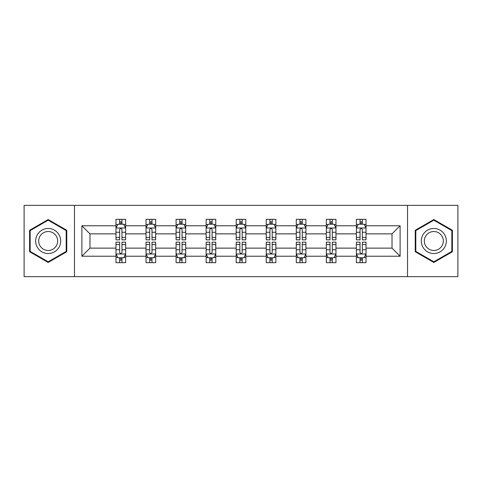 <?xml version="1.0" encoding="UTF-8"?>
<svg xmlns="http://www.w3.org/2000/svg" width="482" height="482" viewBox="0 0 482 482"><rect width="100%" height="100%" fill="white"/><g stroke="black" fill="none" stroke-linecap="round" stroke-linejoin="round"><path stroke-width="0.72" d="M407.525 205.362L24.1 205.362L24.1 276.638L457.9 276.638L457.9 205.362L407.525 205.362L407.525 276.638M366.019 256.219L366.019 248.128L392.023 248.128L400.114 256.219L366.019 256.219L366.019 262.672L362.356 262.672L362.356 257.762M74.475 276.638L74.475 205.362M356.385 256.219L335.966 256.219L335.966 248.128L356.385 248.128L356.385 262.672L366.019 262.672L366.019 257.527L364.205 257.527M335.966 256.219L335.966 262.672L332.309 262.672L332.309 257.762M326.332 256.219L305.913 256.219L305.913 248.128L326.332 248.128L326.332 262.672L335.966 262.672L335.966 257.527L334.153 257.527M305.913 256.219L305.913 262.672L302.256 262.672L302.256 257.762M296.285 256.219L275.867 256.219L275.867 248.128L296.285 248.128L296.285 262.672L305.913 262.672L305.913 257.527L304.106 257.527M275.867 256.219L275.867 262.672L272.203 262.672L272.203 257.762M266.233 256.219L245.814 256.219L245.814 248.128L266.233 248.128L266.233 262.672L275.867 262.672L275.867 257.527L274.053 257.527M245.814 256.219L245.814 262.672L242.157 262.672L242.157 257.762M236.186 256.219L215.767 256.219L215.767 248.128L236.186 248.128L236.186 262.672L245.814 262.672L245.814 257.527L244.006 257.527M215.767 256.219L215.767 262.672L212.104 262.672L212.104 257.762M206.133 256.219L185.715 256.219L185.715 248.128L206.133 248.128L206.133 262.672L215.767 262.672L215.767 257.527L213.954 257.527M185.715 256.219L185.715 262.672L182.057 262.672L182.057 257.762M176.087 256.219L155.668 256.219L155.668 248.128L176.087 248.128L176.087 262.672L185.715 262.672L185.715 257.527L183.907 257.527M155.668 256.219L155.668 262.672L152.005 262.672L152.005 257.762M146.034 256.219L125.615 256.219L125.615 248.128L146.034 248.128L146.034 262.672L155.668 262.672L155.668 257.527L153.854 257.527M125.615 256.219L125.615 262.672L121.958 262.672L121.958 257.762M115.981 256.219L81.886 256.219L81.886 225.781L115.981 225.781L115.981 233.872L89.977 233.872L89.977 248.128L115.981 248.128L115.981 262.672L125.615 262.672L125.615 257.527L123.802 257.527M117.795 224.473L115.981 224.473L115.981 219.328L115.981 225.781M117.716 219.328L125.615 219.328L125.615 225.781L146.034 225.781L146.034 219.328L155.668 219.328L155.668 225.781L176.087 225.781L176.087 219.328L185.715 219.328L185.715 225.781L206.133 225.781L206.133 219.328L215.767 219.328L215.767 225.781L236.186 225.781L236.186 219.328L245.814 219.328L245.814 225.781L266.233 225.781L266.233 219.328L275.867 219.328L275.867 225.781L296.285 225.781L296.285 219.328L305.913 219.328L305.913 225.781L326.332 225.781L326.332 219.328L335.966 219.328L335.966 225.781L356.385 225.781L356.385 219.328L366.019 219.328L366.019 225.781L400.114 225.781L400.114 256.219M356.385 225.781L356.385 233.872L335.966 233.872L335.966 225.781M326.332 225.781L326.332 233.872L305.913 233.872L305.913 225.781M296.285 225.781L296.285 233.872L275.867 233.872L275.867 225.781M266.233 225.781L266.233 233.872L245.814 233.872L245.814 225.781M236.186 225.781L236.186 233.872L215.767 233.872L215.767 225.781M206.133 225.781L206.133 233.872L185.715 233.872L185.715 225.781M176.087 225.781L176.087 233.872L155.668 233.872L155.668 225.781M146.034 225.781L146.034 233.872L125.615 233.872L125.615 225.781M81.886 225.781L89.977 233.872M392.023 248.128L392.023 233.872L366.019 233.872L366.019 225.781M360.042 224.142L362.356 224.142M329.995 224.142L332.309 224.142M299.943 224.142L302.256 224.142M269.896 224.142L272.203 224.142M239.843 224.142L242.157 224.142M209.797 224.142L212.104 224.142M179.744 224.142L182.057 224.142M149.691 224.142L152.005 224.142M119.644 224.142L121.958 224.142M119.644 257.858L121.958 257.858M149.691 257.858L152.005 257.858M179.744 257.858L182.057 257.858M209.797 257.858L212.104 257.858M239.843 257.858L242.157 257.858M269.896 257.858L272.203 257.858M299.943 257.858L302.256 257.858M329.995 257.858L332.309 257.858M360.042 257.858L362.356 257.858M89.977 248.128L81.886 256.219M400.114 225.781L392.023 233.872M66.769 230.269L48.176 219.533L29.589 230.269L29.589 251.731L48.176 262.467L66.769 251.731L66.769 230.269M415.231 230.269L415.231 251.731L433.824 262.467L452.411 251.731L452.411 230.269L433.824 219.533L415.231 230.269M121.958 221.834L119.644 221.834M115.981 237.427L115.981 239.843L119.644 239.843L119.644 237.427L115.981 237.427L115.981 233.872M125.615 233.872L125.615 239.843L121.958 239.843L121.958 229.54C121.187 228.052 120.416 228.052 119.644 229.54L119.644 237.427M123.802 224.473L125.615 224.473L125.615 219.328L123.88 219.328M125.615 228.094L123.687 224.238L117.909 224.238L115.981 228.094M115.981 219.328L119.644 219.328L119.644 224.238M121.958 224.238L121.958 219.328L125.615 219.328M119.644 260.166L121.958 260.166M125.615 244.573L125.615 242.157L121.958 242.157L121.958 244.573L125.615 244.573L125.615 248.128M115.981 248.128L115.981 242.157L119.644 242.157L119.644 252.46C120.416 253.948 121.187 253.948 121.958 252.46L121.958 244.573M117.795 257.527L115.981 257.527L115.981 262.672L119.644 262.672L119.644 257.762M115.981 253.906L117.909 257.762L123.687 257.762L125.615 253.906M123.88 262.672L125.615 262.672M152.005 221.834L149.691 221.834M147.847 224.473L146.034 224.473L146.034 219.328L149.691 219.328L149.691 224.238M146.034 237.427L146.034 239.843L149.691 239.843L149.691 237.427L146.034 237.427L146.034 233.872M155.668 233.872L155.668 239.843L152.005 239.843L152.005 229.54C151.234 228.052 150.468 228.052 149.691 229.54L149.691 237.427M153.854 224.473L155.668 224.473L155.668 219.328L153.933 219.328M155.668 228.094L153.74 224.238L147.962 224.238L146.034 228.094M152.005 224.238L152.005 219.328L155.668 219.328M147.769 219.328L146.034 219.328M182.057 221.834L179.744 221.834M177.894 224.473L176.087 224.473L176.087 219.328L179.744 219.328L179.744 224.238M176.087 237.427L176.087 239.843L179.744 239.843L179.744 237.427L176.087 237.427L176.087 233.872M185.715 233.872L185.715 239.843L182.057 239.843L182.057 229.54C181.286 228.052 180.515 228.052 179.744 229.54L179.744 237.427M183.907 224.473L185.715 224.473L185.715 219.328L183.979 219.328M185.715 228.094L183.787 224.238L178.009 224.238L176.087 228.094M182.057 224.238L182.057 219.328L185.715 219.328M177.816 219.328L176.087 219.328M149.691 260.166L152.005 260.166M155.668 244.573L155.668 242.157L152.005 242.157L152.005 244.573L155.668 244.573L155.668 248.128M146.034 248.128L146.034 242.157L149.691 242.157L149.691 252.46C150.462 253.948 151.234 253.948 152.005 252.46L152.005 244.573M147.847 257.527L146.034 257.527L146.034 262.672L149.691 262.672L149.691 257.762M146.034 253.906L147.962 257.762L153.74 257.762L155.668 253.906M153.933 262.672L155.668 262.672M179.744 260.166L182.057 260.166M185.715 244.573L185.715 242.157L182.057 242.157L182.057 244.573L185.715 244.573L185.715 248.128M176.087 248.128L176.087 242.157L179.744 242.157L179.744 252.46C180.515 253.948 181.286 253.948 182.057 252.46L182.057 244.573M177.894 257.527L176.087 257.527L176.087 262.672L179.744 262.672L179.744 257.762M176.087 253.906L178.009 257.762L183.787 257.762L185.715 253.906M183.979 262.672L185.715 262.672M37.337 234.74A12.52 12.52 0 0 0 41.916 251.845A12.52 12.52 0 0 0 59.021 247.26A12.52 12.52 0 0 0 54.442 230.155A12.52 12.52 0 0 0 37.337 234.74M39.97 236.258A9.477 9.477 0 0 0 43.44 249.212A9.477 9.477 0 0 0 56.388 245.742A9.477 9.477 0 0 0 52.918 232.788A9.477 9.477 0 0 0 39.97 236.258M66.191 230.601L66.191 251.399L48.176 261.798L30.167 251.399L30.167 230.601L48.176 220.202L66.191 230.601M422.979 234.74A12.52 12.52 0 0 0 427.558 251.845A12.52 12.52 0 0 0 444.663 247.26A12.52 12.52 0 0 0 440.084 230.155A12.52 12.52 0 0 0 422.979 234.74M425.612 236.258A9.477 9.477 0 0 0 429.082 249.212A9.477 9.477 0 0 0 442.03 245.742A9.477 9.477 0 0 0 438.56 232.788A9.477 9.477 0 0 0 425.612 236.258M451.833 230.601L451.833 251.399L433.824 261.798L415.809 251.399L415.809 230.601L433.824 220.202L451.833 230.601M212.104 221.834L209.797 221.834M207.947 224.473L206.133 224.473L206.133 219.328L209.797 219.328L209.797 224.238M206.133 237.427L206.133 239.843L209.797 239.843L209.797 237.427L206.133 237.427L206.133 233.872M215.767 233.872L215.767 239.843L212.104 239.843L212.104 229.54C211.339 228.052 210.568 228.052 209.797 229.54L209.797 237.427M213.954 224.473L215.767 224.473L215.767 219.328L214.032 219.328M215.767 228.094L213.839 224.238L208.061 224.238L206.133 228.094M212.104 224.238L212.104 219.328L215.767 219.328M207.869 219.328L206.133 219.328M209.797 260.166L212.104 260.166M215.767 244.573L215.767 242.157L212.104 242.157L212.104 244.573L215.767 244.573L215.767 248.128M206.133 248.128L206.133 242.157L209.797 242.157L209.797 252.46C210.562 253.948 211.333 253.948 212.104 252.46L212.104 244.573M207.947 257.527L206.133 257.527L206.133 262.672L209.797 262.672L209.797 257.762M206.133 253.906L208.061 257.762L213.839 257.762L215.767 253.906M214.032 262.672L215.767 262.672M242.157 221.834L239.843 221.834M237.994 224.473L236.186 224.473L236.186 219.328L239.843 219.328L239.843 224.238M236.186 237.427L236.186 239.843L239.843 239.843L239.843 237.427L236.186 237.427L236.186 233.872M245.814 233.872L245.814 239.843L242.157 239.843L242.157 229.54C241.386 228.052 240.614 228.052 239.843 229.54L239.843 237.427M244.006 224.473L245.814 224.473L245.814 219.328L244.085 219.328M245.814 228.094L243.892 224.238L238.108 224.238L236.186 228.094M242.157 224.238L242.157 219.328L245.814 219.328M237.915 219.328L236.186 219.328M239.843 260.166L242.157 260.166M245.814 244.573L245.814 242.157L242.157 242.157L242.157 244.573L245.814 244.573L245.814 248.128M236.186 248.128L236.186 242.157L239.843 242.157L239.843 252.46C240.614 253.948 241.386 253.948 242.157 252.46L242.157 244.573M237.994 257.527L236.186 257.527L236.186 262.672L239.843 262.672L239.843 257.762M236.186 253.906L238.108 257.762L243.892 257.762L245.814 253.906M244.085 262.672L245.814 262.672M272.203 221.834L269.896 221.834M268.046 224.473L266.233 224.473L266.233 219.328L269.896 219.328L269.896 224.238M266.233 237.427L266.233 239.843L269.896 239.843L269.896 237.427L266.233 237.427L266.233 233.872M275.867 233.872L275.867 239.843L272.203 239.843L272.203 229.54C271.438 228.052 270.667 228.052 269.896 229.54L269.896 237.427M274.053 224.473L275.867 224.473L275.867 219.328L274.131 219.328M275.867 228.094L273.939 224.238L268.161 224.238L266.233 228.094M272.203 224.238L272.203 219.328L275.867 219.328M267.968 219.328L266.233 219.328M269.896 260.166L272.203 260.166M275.867 244.573L275.867 242.157L272.203 242.157L272.203 244.573L275.867 244.573L275.867 248.128M266.233 248.128L266.233 242.157L269.896 242.157L269.896 252.46C270.661 253.948 271.432 253.948 272.203 252.46L272.203 244.573M268.046 257.527L266.233 257.527L266.233 262.672L269.896 262.672L269.896 257.762M266.233 253.906L268.161 257.762L273.939 257.762L275.867 253.906M274.131 262.672L275.867 262.672M302.256 221.834L299.943 221.834M298.093 224.473L296.285 224.473L296.285 219.328L299.943 219.328L299.943 224.238M296.285 237.427L296.285 239.843L299.943 239.843L299.943 237.427L296.285 237.427L296.285 233.872M305.913 233.872L305.913 239.843L302.256 239.843L302.256 229.54C301.485 228.052 300.714 228.052 299.943 229.54L299.943 237.427M304.106 224.473L305.913 224.473L305.913 219.328L304.184 219.328M305.913 228.094L303.991 224.238L298.213 224.238L296.285 228.094M302.256 224.238L302.256 219.328L305.913 219.328M298.021 219.328L296.285 219.328M299.943 260.166L302.256 260.166M305.913 244.573L305.913 242.157L302.256 242.157L302.256 244.573L305.913 244.573L305.913 248.128M296.285 248.128L296.285 242.157L299.943 242.157L299.943 252.46C300.714 253.948 301.485 253.948 302.256 252.46L302.256 244.573M298.093 257.527L296.285 257.527L296.285 262.672L299.943 262.672L299.943 257.762M296.285 253.906L298.213 257.762L303.991 257.762L305.913 253.906M304.184 262.672L305.913 262.672M332.309 221.834L329.995 221.834M328.146 224.473L326.332 224.473L326.332 219.328L329.995 219.328L329.995 224.238M326.332 237.427L326.332 239.843L329.995 239.843L329.995 237.427L326.332 237.427L326.332 233.872M335.966 233.872L335.966 239.843L332.309 239.843L332.309 229.54C331.538 228.052 330.766 228.052 329.995 229.54L329.995 237.427M334.153 224.473L335.966 224.473L335.966 219.328L334.231 219.328M335.966 228.094L334.038 224.238L328.26 224.238L326.332 228.094M332.309 224.238L332.309 219.328L335.966 219.328M328.067 219.328L326.332 219.328M329.995 260.166L332.309 260.166M335.966 244.573L335.966 242.157L332.309 242.157L332.309 244.573L335.966 244.573L335.966 248.128M326.332 248.128L326.332 242.157L329.995 242.157L329.995 252.46C330.766 253.948 331.532 253.948 332.309 252.46L332.309 244.573M328.146 257.527L326.332 257.527L326.332 262.672L329.995 262.672L329.995 257.762M326.332 253.906L328.26 257.762L334.038 257.762L335.966 253.906M334.231 262.672L335.966 262.672M362.356 221.834L360.042 221.834M358.198 224.473L356.385 224.473L356.385 219.328L360.042 219.328L360.042 224.238M356.385 237.427L356.385 239.843L360.042 239.843L360.042 237.427L356.385 237.427L356.385 233.872M366.019 233.872L366.019 239.843L362.356 239.843L362.356 229.54C361.584 228.052 360.813 228.052 360.042 229.54L360.042 237.427M364.205 224.473L366.019 224.473L366.019 219.328L364.284 219.328M366.019 228.094L364.091 224.238L358.313 224.238L356.385 228.094M362.356 224.238L362.356 219.328L366.019 219.328M358.12 219.328L356.385 219.328M360.042 260.166L362.356 260.166M366.019 244.573L366.019 242.157L362.356 242.157L362.356 244.573L366.019 244.573L366.019 248.128M356.385 248.128L356.385 242.157L360.042 242.157L360.042 252.46C360.813 253.948 361.584 253.948 362.356 252.46L362.356 244.573M358.198 257.527L356.385 257.527L356.385 262.672L360.042 262.672L360.042 257.762M356.385 253.906L358.313 257.762L364.091 257.762L366.019 253.906M364.284 262.672L366.019 262.672M125.567 227.998L116.029 227.998M125.615 237.427L121.958 237.427M119.644 232.264L115.981 232.264M125.615 232.264L121.958 232.264M121.958 223.058L119.644 223.058M116.029 254.002L125.567 254.002M115.981 244.573L119.644 244.573M121.958 249.736L125.615 249.736M115.981 249.736L119.644 249.736M119.644 258.942L121.958 258.942M155.62 227.998L146.082 227.998M155.668 237.427L152.005 237.427M149.691 232.264L146.034 232.264M155.668 232.264L152.005 232.264M152.005 223.058L149.691 223.058M185.666 227.998L176.135 227.998M185.715 237.427L182.057 237.427M179.744 232.264L176.087 232.264M185.715 232.264L182.057 232.264M182.057 223.058L179.744 223.058M146.082 254.002L155.62 254.002M146.034 244.573L149.691 244.573M152.005 249.736L155.668 249.736M146.034 249.736L149.691 249.736M149.691 258.942L152.005 258.942M176.135 254.002L185.666 254.002M176.087 244.573L179.744 244.573M182.057 249.736L185.715 249.736M176.087 249.736L179.744 249.736M179.744 258.942L182.057 258.942M215.719 227.998L206.182 227.998M215.767 237.427L212.104 237.427M209.797 232.264L206.133 232.264M215.767 232.264L212.104 232.264M212.104 223.058L209.797 223.058M206.182 254.002L215.719 254.002M206.133 244.573L209.797 244.573M212.104 249.736L215.767 249.736M206.133 249.736L209.797 249.736M209.797 258.942L212.104 258.942M245.766 227.998L236.234 227.998M245.814 237.427L242.157 237.427M239.843 232.264L236.186 232.264M245.814 232.264L242.157 232.264M242.157 223.058L239.843 223.058M236.234 254.002L245.766 254.002M236.186 244.573L239.843 244.573M242.157 249.736L245.814 249.736M236.186 249.736L239.843 249.736M239.843 258.942L242.157 258.942M275.818 227.998L266.281 227.998M275.867 237.427L272.203 237.427M269.896 232.264L266.233 232.264M275.867 232.264L272.203 232.264M272.203 223.058L269.896 223.058M266.281 254.002L275.818 254.002M266.233 244.573L269.896 244.573M272.203 249.736L275.867 249.736M266.233 249.736L269.896 249.736M269.896 258.942L272.203 258.942M305.865 227.998L296.334 227.998M305.913 237.427L302.256 237.427M299.943 232.264L296.285 232.264M305.913 232.264L302.256 232.264M302.256 223.058L299.943 223.058M296.334 254.002L305.865 254.002M296.285 244.573L299.943 244.573M302.256 249.736L305.913 249.736M296.285 249.736L299.943 249.736M299.943 258.942L302.256 258.942M335.918 227.998L326.38 227.998M335.966 237.427L332.309 237.427M329.995 232.264L326.332 232.264M335.966 232.264L332.309 232.264M332.309 223.058L329.995 223.058M326.38 254.002L335.918 254.002M326.332 244.573L329.995 244.573M332.309 249.736L335.966 249.736M326.332 249.736L329.995 249.736M329.995 258.942L332.309 258.942M365.971 227.998L356.433 227.998M366.019 237.427L362.356 237.427M360.042 232.264L356.385 232.264M366.019 232.264L362.356 232.264M362.356 223.058L360.042 223.058M356.433 254.002L365.971 254.002M356.385 244.573L360.042 244.573M362.356 249.736L366.019 249.736M356.385 249.736L360.042 249.736M360.042 258.942L362.356 258.942"/></g></svg>
